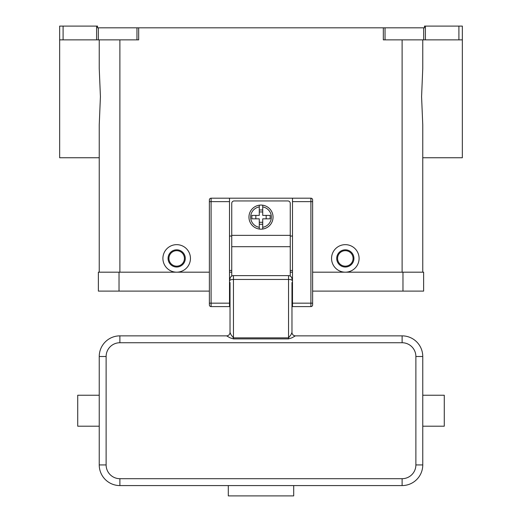 <?xml version="1.0" encoding="UTF-8"?>
<svg xmlns="http://www.w3.org/2000/svg" width="522" height="522" viewBox="0 0 522 522"><rect width="100%" height="100%" fill="white"/><g stroke="black" fill="none" stroke-linecap="round" stroke-linejoin="round"><path stroke-width="0.78" d="M462.342 26.1L462.342 39.868L462.342 26.1L458.903 26.1L458.903 39.868L462.342 39.868L462.342 157.748L422.761 157.748L422.761 272.184L422.761 124.83L421.58 96.655L422.761 68.486L422.761 39.868M98.312 27.823L97.516 27.823L97.516 26.1L96.596 26.1L96.596 39.868L98.312 39.868L98.312 27.823L136.96 27.823L136.96 39.868L138.676 39.868L138.676 27.823L383.324 27.823L383.324 39.868L458.903 39.868M425.404 39.868L425.404 26.1L424.484 26.1L424.484 27.823L383.324 27.823M138.676 27.823L136.96 27.823M425.404 26.1L458.903 26.1M60.663 26.1L59.658 26.1L59.658 39.868L63.097 39.868L63.097 26.1L60.663 26.1M96.596 26.1L63.097 26.1M99.239 39.868L99.239 68.486L100.42 96.655L99.239 124.83L99.239 272.184L99.239 157.748L59.658 157.748L59.658 26.1M136.96 39.868L98.312 39.868M176.677 272.184A13.768 13.768 0 0 1 162.91 258.416A13.768 13.768 0 0 1 176.677 244.655A13.768 13.768 0 0 1 190.445 258.416A13.768 13.768 0 0 1 176.677 272.184M345.323 272.184A13.768 13.768 0 0 1 331.555 258.416A13.768 13.768 0 0 1 345.323 244.655A13.768 13.768 0 0 1 359.09 258.416A13.768 13.768 0 0 1 345.323 272.184M345.323 267.023A8.606 8.606 0 0 0 353.929 258.416A8.606 8.606 0 0 0 345.323 249.816A8.606 8.606 0 0 0 336.716 258.416A8.606 8.606 0 0 0 345.323 267.023M345.323 266.161A7.745 7.745 0 0 0 353.068 258.416A7.745 7.745 0 0 0 345.323 250.677A7.745 7.745 0 0 0 337.577 258.416A7.745 7.745 0 0 0 345.323 266.161M176.677 249.816A8.606 8.606 0 0 1 185.284 258.416A8.606 8.606 0 0 1 176.677 267.023A8.606 8.606 0 0 1 168.071 258.416A8.606 8.606 0 0 1 176.677 249.816M176.677 250.677A7.745 7.745 0 0 1 184.423 258.416A7.745 7.745 0 0 1 176.677 266.161A7.745 7.745 0 0 1 168.932 258.416A7.745 7.745 0 0 1 176.677 250.677M96.596 39.868L63.097 39.868M402.971 291.113L423.623 291.113L423.623 272.184L402.971 272.184L402.971 291.113L312.626 291.113M209.374 272.184L98.377 272.184L98.377 291.113L209.374 291.113M229.51 272.184L231.742 272.184M290.258 272.184L292.49 272.184M312.626 272.184L402.971 272.184M209.374 199.906A1.723 1.723 0 0 1 211.097 198.19A1.723 1.723 0 0 0 209.374 199.906L209.374 304.881A1.723 1.723 0 0 0 211.097 306.603L211.097 198.19L292.49 198.19L292.49 306.603L310.903 306.603A1.723 1.723 0 0 0 312.626 304.881L312.626 199.906A1.723 1.723 0 0 0 312.123 198.693A1.723 1.723 0 0 1 312.626 199.906M292.49 198.19L310.903 198.19A1.723 1.723 0 0 1 312.123 198.693M209.374 304.881A1.723 1.723 0 0 0 211.097 306.603L229.51 306.603L229.51 198.19M292.49 270.468L290.258 270.468M231.742 270.468L229.51 270.468M231.742 236.048L229.51 236.048M292.49 236.048L290.258 236.048M231.742 276.086L231.742 203.352A2.408 2.408 0 0 1 234.156 200.944L287.844 200.944A2.408 2.408 0 0 1 290.258 203.352L290.258 276.086M261 205.074A12.045 12.045 0 0 1 262.723 205.198L262.723 215.397L270.135 215.397L270.135 218.835L262.723 218.835L262.723 229.041A12.045 12.045 0 0 1 259.277 229.041L259.277 218.835L251.865 218.835L251.865 215.397L259.277 215.397L259.277 205.198A12.045 12.045 0 0 1 261 205.074M262.723 205.198L262.723 206.934A10.323 10.323 0 0 1 262.723 227.298L262.723 229.041A12.045 12.045 0 0 0 262.723 205.198A12.045 12.045 0 0 1 262.723 229.041M266.161 218.835L266.161 215.397M259.277 209.968L262.723 209.968M262.723 211.958L259.277 211.958M259.277 206.934L259.277 205.198A12.045 12.045 0 0 0 259.277 229.041L259.277 227.298A10.323 10.323 0 0 1 259.277 206.934M255.839 215.397L255.839 218.835M262.723 224.264L259.277 224.264M259.277 222.281L262.723 222.281M230.026 287.328L229.51 287.328M230.026 282.513L230.026 332.416A3.439 3.439 -0 0 1 226.581 335.861L230.202 337.878L233.464 338.895L288.535 338.895L291.798 337.878L295.419 335.861L402.11 335.861L402.11 342.739A13.768 13.768 0 0 1 415.877 356.506L415.877 464.926L422.761 464.926L422.761 356.506A20.652 20.652 0 0 0 402.11 335.861M230.026 302.682L230.026 296.281L229.51 296.281M291.974 282.513L291.974 332.416L290.969 334.772L288.535 337.864L233.464 337.864L231.031 334.772L230.026 332.416M291.974 332.416A3.439 3.439 180 0 0 295.419 335.861M292.49 296.281L291.974 296.281L291.974 302.682M292.49 287.328L291.974 287.328M226.581 335.861L119.89 335.861A20.652 20.652 0 0 0 99.239 356.506L99.239 464.926A20.652 20.652 0 0 0 119.89 485.577L402.11 485.577A20.652 20.652 0 0 0 422.761 464.926M422.761 426.206L444.274 426.206L444.274 395.226L422.761 395.226M230.026 280.347A3.439 0.894 0 0 1 231.031 279.714A3.439 0.894 0 0 1 233.464 279.453L233.464 275.629A3.439 3.439 0 0 0 230.026 279.068A3.439 3.439 0 0 1 231.031 276.634M233.464 275.629L288.535 275.629L288.535 338.895M290.969 276.634A3.439 3.439 0 0 1 291.974 279.068A3.439 3.439 0 0 0 288.535 275.629M293.697 485.577L293.697 495.9L228.303 495.9L228.303 485.577M99.239 426.206L77.726 426.206L77.726 395.226L99.239 395.226M385.04 39.868L385.04 27.823M423.688 27.823L423.688 39.868M402.11 272.184L402.11 39.868M119.89 272.184L119.89 39.868M119.029 272.184L119.029 291.113M292.49 303.165L312.626 303.165M310.903 198.19L310.903 201.629L312.626 201.629M292.49 201.629L310.903 201.629L310.903 306.603A1.723 1.723 0 0 0 312.626 304.881M229.51 201.629L209.374 201.629M209.374 303.165L229.51 303.165M231.742 235.357L290.258 235.357M231.742 246.691L290.258 246.691M291.974 280.347A3.439 0.894 180 0 0 290.969 279.714A3.439 0.894 180 0 0 288.535 279.453L233.464 279.453L233.464 338.895M119.89 335.861L119.89 342.739L402.11 342.739M422.761 356.506L415.877 356.506M415.877 464.926A13.768 13.768 0 0 1 402.11 478.694L402.11 485.577M402.11 478.694L119.89 478.694L119.89 485.577M99.239 356.506L106.123 356.506A13.768 13.768 0 0 1 119.89 342.739M119.89 478.694A13.768 13.768 0 0 1 106.123 464.926L99.239 464.926M106.123 464.926L106.123 356.506"/></g></svg>
